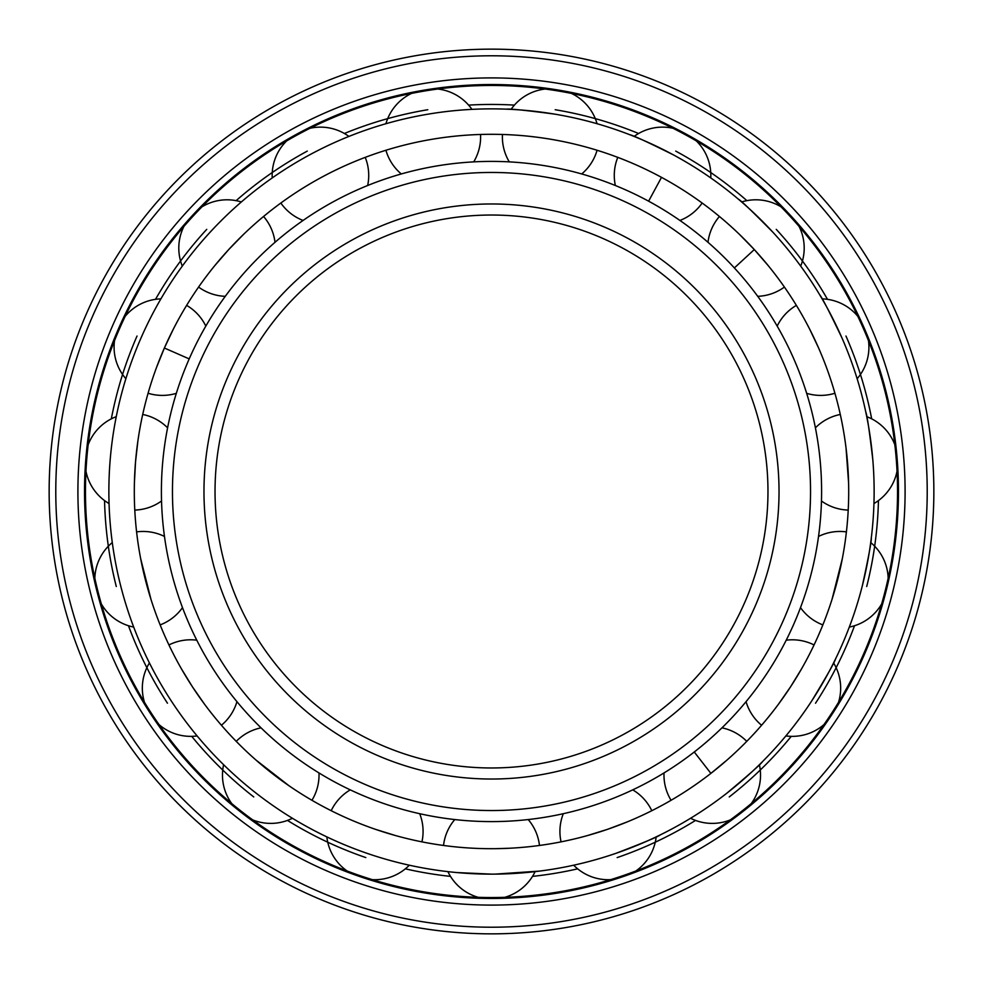 <?xml version="1.0" encoding="UTF-8"?>
<svg xmlns="http://www.w3.org/2000/svg" width="983" height="983" viewBox="0 0 983 983"><rect width="100%" height="100%" fill="white"/><g stroke="black" fill="none" stroke-linecap="round" stroke-linejoin="round"><path stroke-width="1.47" d="M778.536 704.098L790.529 686.871L801.489 668.968M509.243 848.255L495.125 848.685M491.5 848.698A357.198 357.198 0 0 0 848.698 491.5A357.198 357.198 0 0 0 491.5 134.302A357.198 357.198 0 0 0 134.302 491.5A357.198 357.198 0 0 0 491.5 848.698L487.875 848.685M603.66 830.635L599.249 832.06M587.429 835.575L607.482 829.345L627.129 821.948M625.028 822.808L607.482 829.345M693.961 785.786L695.903 784.434M694.256 751.995L710.893 773.375L727.076 760.006M725.638 761.26L719.433 766.519M789.472 688.493L779.777 702.415M836.324 584.713L832.675 597.295M832.023 599.372L842.32 558.688M847.481 461.998L848.599 482.972L846.056 448.187M826.482 367.482L825.609 365.172M818.618 348.019L809.623 329.047M810.705 331.197L814.846 339.725M758.888 254.658L766.703 263.788M768.055 265.435L754.293 249.571L739.634 234.556M741.194 236.08L744.831 239.68M679.671 187.888L677.815 186.745M535.698 137.042L529.493 136.33M531.987 136.6L534.248 136.87M474.543 848.292L473.806 848.255M453.507 136.33L447.302 137.042M448.752 136.87L451.013 136.6M305.185 186.745L303.329 187.888M238.169 239.68L241.806 236.08M243.366 234.556L228.707 249.571L214.945 265.435M216.297 263.788L224.112 254.658M168.154 339.725L172.295 331.197M173.377 329.047L164.382 348.019L156.518 367.482M157.391 365.172L161.777 354.126M136.944 448.187L137.522 443.616M137.866 441.146L135.519 461.998L134.401 482.972L135.519 461.998M145.238 579.184L140.68 558.688L150.977 599.372M150.325 597.295L146.676 584.713M192.471 686.871L181.511 668.968L192.471 686.871L204.464 704.098M203.223 702.415L193.528 688.493M263.567 766.519L257.362 761.26M255.924 760.006L289.039 785.786M287.097 784.434L272.107 773.375M355.871 821.948L357.972 822.808M375.518 829.345L395.571 835.575M383.751 832.06L379.34 830.635M478.217 897.319A48.278 48.278 0 0 1 447.904 871.638L443.308 871.085M456.874 872.56L491.5 874.133A382.633 382.633 0 0 0 874.133 491.5A382.633 382.633 0 0 0 491.5 108.867A382.633 382.633 0 0 0 108.867 491.5A382.633 382.633 0 0 0 491.5 874.133M495.125 874.12L539.692 871.085M614.289 853.895L615.739 853.404C643.091 842.947 657.959 836.766 660.33 834.874C657.959 836.766 643.091 842.947 615.739 853.404M725.307 794.399L726.523 793.453C748.985 774.678 761.039 764.012 762.673 761.444C761.039 764.012 748.985 774.678 726.523 793.453M810.987 702.071L811.823 700.781C826.986 675.726 834.923 661.719 835.636 658.77C834.923 661.719 826.986 675.726 811.823 700.781M862.423 585.426C868.628 556.82 871.589 540.994 871.307 537.959C871.589 540.994 868.628 556.82 862.423 585.426L862.042 586.925M872.953 461.432L872.83 459.897C869.402 430.824 867.067 414.9 865.814 412.123C867.067 414.9 869.402 430.824 872.83 459.897M842.517 339.209L841.903 337.796C829.222 311.402 821.837 297.099 819.761 294.888C821.837 297.099 829.222 311.402 841.903 337.796M774.051 233.487L773.007 232.344C752.45 211.505 740.826 200.372 738.135 198.959C740.826 200.372 752.45 211.505 773.007 232.344M674.965 155.719L673.613 154.982C647.392 141.945 632.782 135.199 629.771 134.732C632.782 135.199 647.392 141.945 673.613 154.982M554.473 114.089C525.45 110.268 509.44 108.622 506.442 109.162C509.44 108.622 525.45 110.268 554.473 114.089L555.997 114.347M474.199 109.26L476.558 109.162M430.038 113.831L428.527 114.089M351.017 135.593L353.229 134.732M310.739 154.257L309.387 154.982M211.038 231.214L209.993 232.344M162.035 296.915L163.239 294.888M141.712 336.395L141.097 337.796M116.707 414.445L117.186 412.123M110.305 458.373L110.17 459.897M111.988 540.306L111.693 537.959M120.196 583.939L120.577 585.426M148.408 660.895L147.364 658.77M170.329 699.491L171.177 700.781M221.998 763.115L220.327 761.444M255.273 792.507L256.477 793.453M324.795 835.906L322.67 834.874M365.799 852.9L367.261 853.404M450.484 876.381A387.056 387.056 0 0 1 405.315 868.837M365.823 857.581A387.056 387.056 0 0 1 287.466 820.412M253.761 796.943A387.056 387.056 0 0 1 191.722 736.341M167.466 703.201A387.056 387.056 0 0 1 128.466 625.741M116.289 586.519A387.056 387.056 0 0 1 104.554 500.593M111.325 418.844A387.056 387.056 0 0 1 137.042 336.026M155.511 299.336A387.056 387.056 0 0 1 206.737 229.358M236.117 200.655A387.056 387.056 0 0 1 307.286 151.099M344.394 133.491A387.056 387.056 0 0 1 427.789 109.727M468.608 105.12A387.056 387.056 0 0 1 514.392 105.12M532.516 876.381A387.056 387.056 0 0 0 577.685 868.837M617.177 857.581A387.056 387.056 0 0 0 695.534 820.412M729.239 796.943A387.056 387.056 0 0 0 791.278 736.341M815.534 703.201A387.056 387.056 0 0 0 854.534 625.741M866.711 586.519A387.056 387.056 0 0 0 878.446 500.593M871.675 418.844A387.056 387.056 0 0 0 845.958 336.026M827.489 299.336A387.056 387.056 0 0 0 776.263 229.358M746.883 200.655A387.056 387.056 0 0 0 675.714 151.099M638.606 133.491A387.056 387.056 0 0 0 555.211 109.727M491.5 897.54A406.04 406.04 0 0 0 897.54 491.5A406.04 406.04 0 0 0 491.5 85.46A406.04 406.04 0 0 0 85.46 491.5A406.04 406.04 0 0 0 491.5 897.54M491.5 898.462A406.962 406.962 0 0 1 84.538 491.5A406.962 406.962 0 0 1 491.5 84.538A406.962 406.962 0 0 1 898.462 491.5A406.962 406.962 0 0 1 491.5 898.462M491.5 905.097A413.597 413.597 0 0 0 905.097 491.5A413.597 413.597 0 0 0 491.5 77.903A413.597 413.597 0 0 0 77.903 491.5A413.597 413.597 0 0 0 491.5 905.097M491.5 933.85A442.35 442.35 0 0 0 933.85 491.5A442.35 442.35 0 0 0 491.5 49.15A442.35 442.35 0 0 0 49.15 491.5A442.35 442.35 0 0 0 491.5 933.85M491.5 821.604A330.104 330.104 0 0 1 161.396 491.5A330.104 330.104 0 0 1 491.5 161.396A330.104 330.104 0 0 1 821.604 491.5A330.104 330.104 0 0 1 491.5 821.604M491.5 810.545A319.045 319.045 0 0 0 810.545 491.5A319.045 319.045 0 0 0 491.5 172.455A319.045 319.045 0 0 0 172.455 491.5A319.045 319.045 0 0 0 491.5 810.545M491.5 767.969A276.469 276.469 0 0 1 215.031 491.5A276.469 276.469 0 0 1 491.5 215.031A276.469 276.469 0 0 1 767.969 491.5A276.469 276.469 0 0 1 491.5 767.969M164.382 348.019L189.203 358.893M754.293 249.571L734.362 267.929M661.51 177.358L648.608 201.183M491.5 927.215A435.715 435.715 0 0 0 927.215 491.5A435.715 435.715 0 0 0 491.5 55.785A435.715 435.715 0 0 0 55.785 491.5A435.715 435.715 0 0 0 491.5 927.215M491.5 779.028A287.527 287.527 0 0 1 203.972 491.5A287.527 287.527 0 0 1 491.5 203.972A287.527 287.527 0 0 1 779.028 491.5A287.527 287.527 0 0 1 491.5 779.028M814.059 644.946A48.278 48.278 0 0 0 786.216 640.191M838.511 702.354A48.278 48.278 0 0 0 833.584 662.923M539.47 845.466A48.278 48.278 0 0 0 528.215 819.552M504.783 897.319A48.278 48.278 0 0 0 535.096 871.638M454.785 819.552A48.278 48.278 0 0 0 443.53 845.466M385.926 150.264A48.278 48.278 0 0 0 401.297 173.966M411.607 93.397A48.278 48.278 0 0 0 385.926 123.723M473.708 161.876A48.278 48.278 0 0 0 480.552 134.474M471.938 109.371A48.278 48.278 0 0 0 437.804 89.023M280.843 203.026A48.278 48.278 0 0 0 303.071 220.45M286.667 140.913A48.278 48.278 0 0 0 272.23 177.923M367.654 185.517A48.278 48.278 0 0 0 365.221 157.366M348.916 136.428A48.278 48.278 0 0 0 310.026 128.269M198.591 287.061A48.278 48.278 0 0 0 225.279 296.325M183.932 226.409A48.278 48.278 0 0 0 182.297 266.11M275.007 242.309A48.278 48.278 0 0 0 263.567 216.481M241.351 201.957A48.278 48.278 0 0 0 201.92 206.872M148.077 393.249A48.278 48.278 0 0 0 176.326 393.335M114.52 340.646A48.278 48.278 0 0 0 125.861 378.725M205.816 326.098A48.278 48.278 0 0 0 186.623 305.381M160.893 298.869A48.278 48.278 0 0 0 125.197 316.317M134.782 510.079A48.278 48.278 0 0 0 161.531 500.998M85.963 471.226A48.278 48.278 0 0 0 109.052 503.554M167.602 427.826A48.278 48.278 0 0 0 142.707 414.47M116.252 416.657A48.278 48.278 0 0 0 88.163 444.758M160.143 624.893A48.278 48.278 0 0 0 182.494 607.617M101.36 603.992A48.278 48.278 0 0 0 133.7 627.08M164.468 536.448A48.278 48.278 0 0 0 136.588 531.889M112.283 542.555A48.278 48.278 0 0 0 94.835 578.25M221.408 725.257A48.278 48.278 0 0 0 236.94 701.665M159.025 724.582A48.278 48.278 0 0 0 197.104 735.923M196.784 640.191A48.278 48.278 0 0 0 168.941 644.946M149.416 662.923A48.278 48.278 0 0 0 144.489 702.354M311.943 800.285A48.278 48.278 0 0 0 318.971 772.933M252.717 819.908A48.278 48.278 0 0 0 292.418 818.261M261.036 727.838A48.278 48.278 0 0 0 236.239 741.366M223.608 764.7A48.278 48.278 0 0 0 231.755 803.59M421.94 841.853A48.278 48.278 0 0 0 419.704 813.703M372.287 879.65A48.278 48.278 0 0 0 409.309 865.2M350.255 789.865A48.278 48.278 0 0 0 331.197 810.705M326.835 836.889A48.278 48.278 0 0 0 347.171 871.024M651.803 810.705A48.278 48.278 0 0 0 632.745 789.865M635.829 871.024A48.278 48.278 0 0 0 656.165 836.889M563.296 813.703A48.278 48.278 0 0 0 561.06 841.853M573.691 865.2A48.278 48.278 0 0 0 610.713 879.65M746.761 741.366A48.278 48.278 0 0 0 721.964 727.838M751.245 803.59A48.278 48.278 0 0 0 759.392 764.7M664.029 772.933A48.278 48.278 0 0 0 671.057 800.285M690.582 818.261A48.278 48.278 0 0 0 730.283 819.908M746.06 701.665A48.278 48.278 0 0 0 761.592 725.257M785.896 735.923A48.278 48.278 0 0 0 823.975 724.582M846.412 531.889A48.278 48.278 0 0 0 818.532 536.448M888.165 578.25A48.278 48.278 0 0 0 870.717 542.555M800.506 607.617A48.278 48.278 0 0 0 822.857 624.893M849.3 627.08A48.278 48.278 0 0 0 881.64 603.992M894.837 444.758A48.278 48.278 0 0 0 866.748 416.657M840.293 414.47A48.278 48.278 0 0 0 815.399 427.826M821.469 500.998A48.278 48.278 0 0 0 848.218 510.079M873.948 503.554A48.278 48.278 0 0 0 897.037 471.226M857.803 316.317A48.278 48.278 0 0 0 822.107 298.869M796.377 305.381A48.278 48.278 0 0 0 777.184 326.098M857.139 378.725A48.278 48.278 0 0 0 868.481 340.646M806.674 393.335A48.278 48.278 0 0 0 834.923 393.249M781.08 206.872A48.278 48.278 0 0 0 741.649 201.957M719.433 216.481A48.278 48.278 0 0 0 707.993 242.309M800.703 266.11A48.278 48.278 0 0 0 799.068 226.409M757.721 296.325A48.278 48.278 0 0 0 784.409 287.061M672.974 128.269A48.278 48.278 0 0 0 634.084 136.428M617.779 157.366A48.278 48.278 0 0 0 615.346 185.517M710.77 177.923A48.278 48.278 0 0 0 696.333 140.913M679.929 220.45A48.278 48.278 0 0 0 702.157 203.026M545.196 89.023A48.278 48.278 0 0 0 511.062 109.371M502.448 134.474A48.278 48.278 0 0 0 509.292 161.876M597.074 123.723A48.278 48.278 0 0 0 571.393 93.397M581.703 173.966A48.278 48.278 0 0 0 597.074 150.264"/></g></svg>
